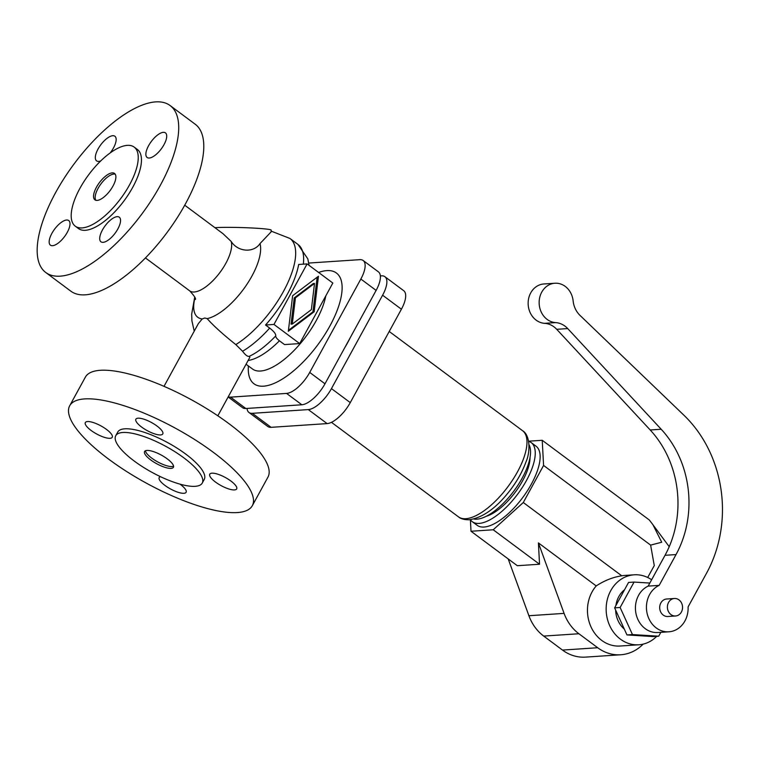 <?xml version="1.0" encoding="UTF-8"?>
<svg xmlns="http://www.w3.org/2000/svg" width="759" height="759" viewBox="0 0 759 759"><rect width="100%" height="100%" fill="white"/><g stroke="black" fill="none" stroke-linecap="round" stroke-linejoin="round"><path stroke-width="1.14" d="M84.647 398.911A104.087 31.072 28.7 0 1 195.405 440.002A104.087 31.072 28.7 0 1 252.301 505.722A104.087 31.072 28.7 0 1 237.349 512.562A104.087 31.072 28.7 0 1 126.592 471.481A104.087 31.072 28.7 0 1 69.695 405.752A104.087 31.072 28.7 0 1 84.647 398.911M69.695 405.752L85.369 377.138A104.087 31.072 28.7 0 1 100.311 370.297A104.087 31.072 28.7 0 1 211.068 411.378A104.087 31.072 28.7 0 1 267.965 477.107L252.301 505.722M115.738 435.732L117.749 432.061A49.307 14.715 28.7 0 1 124.827 428.816A49.307 14.715 28.7 0 1 177.293 448.284A49.307 14.715 28.7 0 1 204.247 479.413L202.236 483.085A49.307 14.715 28.7 0 1 195.148 486.32A49.307 14.715 28.7 0 1 142.692 466.861A49.307 14.715 28.7 0 1 115.738 435.732A49.307 14.715 28.7 0 1 122.825 432.488A49.307 14.715 28.7 0 1 175.282 451.947A49.307 14.715 28.7 0 1 202.236 483.085M146.933 450.438A16.432 4.905 28.7 0 1 164.418 456.918A16.432 4.905 28.7 0 1 173.403 467.297A16.432 4.905 28.7 0 1 171.041 468.379A16.432 4.905 28.7 0 1 153.555 461.889A16.432 4.905 28.7 0 1 144.571 451.51A16.432 4.905 28.7 0 1 146.933 450.438M173.574 466.197A16.432 4.905 28.7 0 1 172.046 466.548A16.432 4.905 28.7 0 1 156.041 460.969A16.432 4.905 28.7 0 1 145.405 450.78M217.833 415.809L249.853 357.318L249.417 356.256C247.766 356.891 245.48 355.221 242.576 351.256L235.802 344.586C222.691 334.112 213.156 325.459 207.188 318.628L204.731 318.002L202.236 318.951L198.393 323.552L164.01 386.34M115.226 174.2A16.432 6.651 -53.3 0 0 113.859 174.067A16.432 6.651 -53.3 0 0 100.122 185.063A16.432 6.651 -53.3 0 0 95.824 200.262M112.256 172.872A16.432 6.651 -53.3 0 0 97.835 184.892A16.432 6.651 -53.3 0 0 94.903 199.816A16.432 6.651 -53.3 0 0 97.19 200.395A16.432 6.651 -53.3 0 0 111.611 188.365A16.432 6.651 -53.3 0 0 114.533 173.45A16.432 6.651 -53.3 0 0 112.256 172.872M127.313 145.358A49.307 19.962 -53.3 0 0 84.05 181.42A49.307 19.962 -53.3 0 0 75.283 226.182A49.307 19.962 -53.3 0 0 82.124 227.909A49.307 19.962 -53.3 0 0 125.387 191.837A49.307 19.962 -53.3 0 0 134.153 147.085A49.307 19.962 -53.3 0 0 127.313 145.358M75.283 226.182L78.5 228.573A49.307 19.962 -53.3 0 0 85.34 230.3A49.307 19.962 -53.3 0 0 128.603 194.238A49.307 19.962 -53.3 0 0 137.37 149.476L134.153 147.085M60.227 276.162A104.087 42.143 -53.3 0 0 151.563 200.025A104.087 42.143 -53.3 0 0 170.082 105.529A104.087 42.143 -53.3 0 0 155.642 101.886A104.087 42.143 -53.3 0 0 64.306 178.033A104.087 42.143 -53.3 0 0 45.787 272.519A104.087 42.143 -53.3 0 0 60.227 276.162M45.787 272.519L70.862 291.19A104.087 42.143 -53.3 0 0 85.302 294.824A104.087 42.143 -53.3 0 0 176.638 218.687A104.087 42.143 -53.3 0 0 195.158 124.191L170.082 105.529M279.435 340.791L284.549 344.586L299.682 343.58L332.831 283.041L307.11 263.904L298.676 264.464A69.031 27.95 126.7 0 1 265.536 325.004L269.673 328.087C273.895 331.341 275.915 333.941 275.754 335.895C275.593 337.1 276.817 338.732 279.435 340.791A58.073 23.51 -53.3 0 1 248.117 360.487M291.058 324.14L294.236 297.907L313.315 283.505L314.52 283.42L295.441 297.822L292.272 324.065L291.058 324.14M295.441 297.822L294.236 297.907M214.958 227.709A29.582 1.66 1.7 0 1 216.03 227.634A29.582 1.66 1.7 0 1 249.313 227.861A29.582 1.66 1.7 0 1 271.172 230.129L271.115 231.884L259.995 243.592C253.696 253.126 237.89 252.111 231.144 241.4L222.966 233.668L184.712 205.196M66.612 220.025A15.341 6.214 126.7 0 1 68.737 220.556A15.341 6.214 126.7 0 1 66.005 234.484A15.341 6.214 126.7 0 1 52.551 245.707A15.341 6.214 126.7 0 1 50.417 245.166A15.341 6.214 126.7 0 1 53.149 231.248A15.341 6.214 126.7 0 1 66.612 220.025M103.101 242.339A15.341 6.214 126.7 0 1 100.966 241.808A15.341 6.214 126.7 0 1 103.698 227.88A15.341 6.214 126.7 0 1 117.161 216.657A15.341 6.214 126.7 0 1 119.286 217.197A15.341 6.214 126.7 0 1 116.554 231.125A15.341 6.214 126.7 0 1 103.101 242.339M163.318 132.341A15.341 6.214 126.7 0 1 165.453 132.882A15.341 6.214 126.7 0 1 162.72 146.81A15.341 6.214 126.7 0 1 149.257 158.024A15.341 6.214 126.7 0 1 147.132 157.493A15.341 6.214 126.7 0 1 149.865 143.565A15.341 6.214 126.7 0 1 163.318 132.341M100.776 160.889A15.341 6.214 126.7 0 1 98.708 161.392A15.341 6.214 126.7 0 1 96.583 160.851A15.341 6.214 126.7 0 1 99.306 146.923A15.341 6.214 126.7 0 1 112.768 135.709A15.341 6.214 126.7 0 1 114.894 136.24A15.341 6.214 126.7 0 1 110.254 152.863M180.016 484.147A15.341 4.582 28.7 0 1 180.357 484.403A15.341 4.582 28.7 0 1 186.116 492.278A15.341 4.582 28.7 0 1 164.959 485.428A15.341 4.582 28.7 0 1 159.2 477.544A15.341 4.582 28.7 0 1 160.481 476.68M91.08 430.438A15.341 4.582 28.7 0 1 85.331 422.554A15.341 4.582 28.7 0 1 106.478 429.414A15.341 4.582 28.7 0 1 112.237 437.288A15.341 4.582 28.7 0 1 91.08 430.438M141.639 427.08A15.341 4.582 28.7 0 1 135.88 419.196A15.341 4.582 28.7 0 1 157.037 426.055A15.341 4.582 28.7 0 1 162.787 433.93A15.341 4.582 28.7 0 1 141.639 427.08M215.509 482.06A15.341 4.582 28.7 0 1 209.759 474.185A15.341 4.582 28.7 0 1 230.907 481.035A15.341 4.582 28.7 0 1 236.666 488.919A15.341 4.582 28.7 0 1 215.509 482.06M288.439 330.345L312.955 311.835L317.139 277.225M314.169 311.759L288.335 331.256L292.632 295.725L318.457 276.229L314.169 311.759L312.955 311.835M292.272 324.065L311.351 309.663L314.52 283.42M307.11 263.904L273.971 324.444L265.536 325.004M228.222 396.834A24.108 9.763 -53.3 0 0 230.575 397.137L286.57 393.418A24.108 9.763 -53.3 0 0 309.719 372.432L360.848 279.037A24.108 9.763 -53.3 0 0 363.144 260.498L378.409 271.864A24.108 9.763 126.7 0 1 376.122 290.403L324.985 383.798A24.108 9.763 126.7 0 1 301.845 404.775L245.85 408.503A24.108 9.763 126.7 0 1 242.5 407.659L228.146 396.976M363.144 260.498A24.108 9.763 -53.3 0 0 359.804 259.663L308.771 263.05M273.971 324.444L299.682 343.58M350.345 337.48A61.356 24.838 126.7 0 1 344.804 347.603M247.026 408.427A24.108 9.763 -53.3 0 0 248.971 412.479A24.108 9.763 -53.3 0 0 252.311 413.323L308.306 409.594A24.108 9.763 -53.3 0 0 331.455 388.608L382.593 295.213A24.108 9.763 -53.3 0 0 384.879 276.684A24.108 9.763 -53.3 0 0 381.54 275.84L380.354 275.915M384.879 276.684L403.693 290.688A24.108 9.763 126.7 0 1 401.407 309.217L350.269 402.612A24.108 9.763 126.7 0 1 327.12 423.598L271.124 427.326A24.108 9.763 126.7 0 1 267.785 426.482L248.971 412.479M529.051 444.821A47.115 19.079 126.7 0 1 515.75 488.454A47.115 19.079 126.7 0 1 476.918 519.175A47.115 19.079 126.7 0 1 473.834 519.014M530.029 457.411A41.631 16.859 126.7 0 1 515.257 492.193A41.631 16.859 126.7 0 1 486.168 516.329M528.681 441.311A49.307 19.962 126.7 0 1 531.167 442.573A49.307 19.962 126.7 0 1 522.391 487.335A49.307 19.962 126.7 0 1 479.128 523.406A49.307 19.962 126.7 0 1 472.288 521.68A49.307 19.962 126.7 0 1 470.362 519.659M531.167 442.573L536.053 446.216A49.307 19.962 126.7 0 1 527.277 490.978A49.307 19.962 126.7 0 1 484.014 527.04A49.307 19.962 126.7 0 1 477.174 525.313L472.288 521.68M470.381 519.687L471.007 531.253L493.227 529.773L523.293 502.515L543.586 465.447L542.22 440.286L528.653 441.188M471.007 531.253L517.315 565.711L539.535 564.241L538.416 542.913L596.213 585.929C604.401 580.55 612.921 577.182 621.763 575.806A35.066 30.303 -93.8 0 1 624.685 575.445L634.154 574.81A35.066 30.303 86.2 0 0 610.758 590.654A35.066 30.303 86.2 0 0 610.54 627.37A35.066 30.303 86.2 0 0 638.803 644.78A35.066 30.303 86.2 0 0 656.725 636.336M596.213 585.929A35.066 30.303 86.2 0 0 592.067 591.897A35.066 30.303 86.2 0 0 591.84 628.613A35.066 30.303 86.2 0 0 620.112 646.023L638.803 644.78M651.63 579.781A35.066 30.303 86.2 0 0 634.154 574.81M624.515 589.8A24.108 20.835 86.2 0 0 618.794 596.64A24.108 20.835 86.2 0 0 615.891 605.568M615.644 610.075A24.108 20.835 86.2 0 0 624.296 629.069M649.827 583.064L634.05 582.077L628.547 582.438L614.629 607.855L626.962 634.922L653.205 636.573L658.708 636.203L660.823 632.332M634.05 582.077L620.131 607.494L632.465 634.562L626.962 634.922M620.131 607.494L614.629 607.855M632.465 634.562L658.708 636.203M554.886 283.24L543.89 283.97A19.725 17.049 86.2 0 0 528.141 303.676A19.725 17.049 86.2 0 0 544.601 323.334A21.916 18.937 -93.8 0 1 556.717 329.311L650.197 429.974A98.613 85.226 -93.8 0 1 665.026 555.303L648.158 586.109A24.108 20.835 86.2 0 0 636.014 613.708A24.108 20.835 86.2 0 0 657.873 632.532L668.878 631.801A24.108 20.835 -93.8 0 1 647.019 612.978A24.108 20.835 -93.8 0 1 659.163 585.379L676.032 554.573A98.613 85.226 86.2 0 0 661.193 429.243L567.713 328.581A21.916 18.937 86.2 0 0 555.597 322.603A19.725 17.049 -93.8 0 1 539.146 302.945A19.725 17.049 -93.8 0 1 554.886 283.24A19.725 17.049 -93.8 0 1 573.13 300.896A21.916 18.937 86.2 0 0 579.99 315.374L683.944 415.249A120.52 104.163 -93.8 0 1 706.629 573.054L688.09 606.915A24.108 20.835 -93.8 0 1 668.878 631.801M674.39 598.49L666.696 599.003A8.766 7.571 86.2 0 0 660.842 602.969A8.766 7.571 86.2 0 0 660.785 612.143A8.766 7.571 86.2 0 0 667.854 616.498L675.557 615.985A8.766 7.571 86.2 0 0 681.402 612.02A8.766 7.571 86.2 0 0 681.459 602.845A8.766 7.571 86.2 0 0 674.39 598.49A8.766 7.571 86.2 0 0 668.546 602.456A8.766 7.571 86.2 0 0 668.489 611.631A8.766 7.571 86.2 0 0 675.557 615.985M648.158 586.109L659.163 585.379M542.22 440.286L649.258 519.943L652.93 524.725L661.725 542.23L650.624 545.114L654.277 565.578L647.683 577.495M650.624 545.114L543.586 465.447M621.763 575.806L523.293 502.515M539.535 564.241L493.227 529.773M508.198 558.928L528.9 615.72A43.823 37.874 86.2 0 0 543.7 636.08L562.495 650.074A43.823 37.874 86.2 0 0 585.493 657.114L620.691 654.77A43.823 37.874 86.2 0 0 643.186 644.116M538.416 542.913L564.089 613.386A43.823 37.874 86.2 0 0 578.899 633.746L597.694 647.731A43.823 37.874 86.2 0 0 620.691 654.77M246.068 364.235L252.481 368.997A58.073 23.51 -53.3 0 0 260.536 371.028A58.073 23.51 -53.3 0 0 316.294 320.478A58.073 23.51 -53.3 0 0 325.82 295.849M248.392 365.961A69.031 27.95 -53.3 0 0 263.553 386.189A69.031 27.95 -53.3 0 0 329.833 326.095A69.031 27.95 -53.3 0 0 326.825 270.612A69.031 27.95 -53.3 0 0 318.619 272.472M303.334 264.151A69.031 27.95 -53.3 0 0 297.945 244.407L289.966 238.468L271.143 231.106M235.802 344.586A69.031 27.95 -53.3 0 0 285.346 287.851A69.031 27.95 -53.3 0 0 289.966 238.468M242.576 351.256A69.031 27.95 -53.3 0 0 269.673 328.087M249.417 356.256A62.285 25.218 -53.3 0 0 275.754 335.895M194.959 297.727A49.24 19.933 -53.3 0 0 202.236 318.951M207.188 318.628A49.24 19.933 -53.3 0 0 245.053 287.063A49.24 19.933 -53.3 0 0 259.995 243.592M195.386 299.444L195.395 299.473C196.145 298.695 194.247 295.82 189.684 290.849A32.874 13.311 -53.3 0 0 194.238 291.997A32.874 13.311 -53.3 0 0 220.452 271.788A32.874 13.311 -53.3 0 0 231.144 241.4M324.985 383.798L309.719 372.432M301.845 404.775L286.57 393.418M245.85 408.503L230.575 397.137M376.122 290.403L360.848 279.037M252.311 413.323L271.124 427.326M308.306 409.594L327.12 423.598M331.455 388.608L350.269 402.612M382.593 295.213L401.407 309.217M458.427 516.822C460.855 518.871 464.489 519.849 469.318 519.754C483.35 517.553 497.221 507.373 510.93 489.232C517.629 480.21 522.619 471.178 525.892 462.117C530.351 452.582 530.484 435.154 522.534 430.685A53.69 21.736 126.7 0 1 512.98 479.422A53.69 21.736 126.7 0 1 465.874 518.701A53.69 21.736 126.7 0 1 458.427 516.822L331.474 422.327M665.026 555.303L676.032 554.573M650.197 429.974L661.193 429.243M556.717 329.311L567.713 328.581M544.601 323.334L555.597 322.603M564.089 613.386L528.9 615.72M597.694 647.731L562.495 650.074M578.899 633.746L543.7 636.08M309.065 265.365L307.822 258.876L297.945 244.407M194.238 331.133L191.923 320.924L191.685 314.112L194.721 297.111M669.22 546.689L652.93 524.725M522.534 430.685L389.225 331.465M145.462 257.927L189.684 290.849"/></g></svg>
